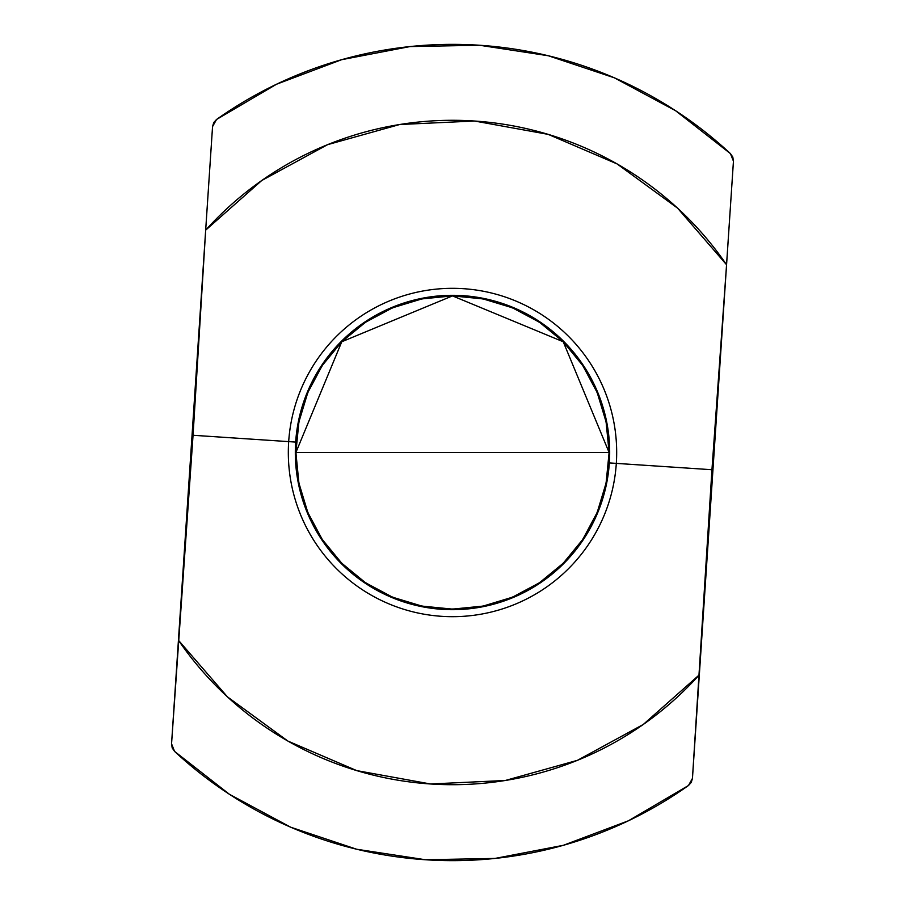 <?xml version="1.0" encoding="UTF-8"?>
<svg xmlns="http://www.w3.org/2000/svg" width="905" height="905" viewBox="0 0 905 905"><rect width="100%" height="100%" fill="white"/><g stroke="black" fill="none" stroke-linecap="round" stroke-linejoin="round"><path stroke-width="1.36" d="M452.5 452.5L609.11 452.5L563.238 341.762L452.5 295.89L341.762 341.762L295.89 452.5L452.5 452.5L295.89 452.5A156.61 156.61 0 0 1 452.5 295.89A156.61 156.61 0 0 1 609.11 452.5A156.61 156.61 0 0 1 452.5 609.11A156.61 156.61 0 0 1 295.89 452.5A156.61 156.61 0 0 0 452.5 609.11A156.61 156.61 0 0 0 609.11 452.5L452.5 452.5M609.088 449.898A156.61 156.61 0 0 0 589.517 376.638M531.778 317.429A156.61 156.61 0 0 0 373.222 317.429M315.483 376.638A156.61 156.61 0 0 0 295.89 452.5L298.899 483.055L307.802 512.434L322.282 539.516L341.762 563.238L365.484 582.718L392.566 597.198L421.945 606.101L452.5 609.11L483.055 606.101L512.434 597.198L539.516 582.718L563.238 563.238L582.718 539.516L597.198 512.434L606.101 483.055L609.11 452.5L606.101 421.945L597.198 392.566L582.718 365.484L563.238 341.762L539.516 322.282L512.434 307.802L483.055 298.899L452.5 295.89L421.945 298.899L392.566 307.802L365.484 322.282L341.762 341.762L322.282 365.484L307.802 392.566L298.899 421.945L295.89 452.5M701.115 648.003L692.449 778.402L688.467 785.517L691.262 782.418L692.449 778.402L711.952 469.729L609.337 462.919A157.187 157.187 0 0 1 442.081 609.337A157.187 157.187 0 0 1 295.664 442.081L288.684 441.617A164.178 164.178 0 0 0 441.617 616.316A164.178 164.178 0 0 0 616.316 463.383L711.952 469.729L726.568 264.746A332.214 332.214 0 0 0 205.673 230.153L193.048 435.271L288.684 441.617A164.178 164.178 0 0 1 463.383 288.684A164.178 164.178 0 0 1 616.316 463.383A164.178 164.178 0 0 1 441.617 616.316A164.178 164.178 0 0 1 288.684 441.617L193.048 435.271L171.554 743.808L172.199 747.937L174.563 751.388L229.372 794.251L290.663 827.193L356.661 849.241L425.452 859.75L495.024 858.426L563.363 845.304L628.477 820.767L688.467 785.517A408.144 408.144 0 0 1 174.563 751.388L171.554 743.808L178.432 640.254A332.214 332.214 0 0 0 699.327 674.847L733.446 161.192L732.801 157.063L730.437 153.612L675.628 110.749L614.337 77.807L548.34 55.759L479.548 45.25L409.976 46.574L341.638 59.696L276.523 84.233L216.533 119.483A408.144 408.144 0 0 1 730.437 153.612L733.446 161.192L700.459 656.679M203.885 256.997L212.551 126.598L216.533 119.483L213.738 122.582L212.551 126.598L178.432 640.254L204.541 248.321M179.71 622.097L180.219 613.398M205.673 230.153L261.76 180.502L327.553 144.676L399.693 124.517L474.514 121.021L548.226 134.381L617.063 163.907L677.54 208.116L726.568 264.746L711.952 469.729L699.327 674.847L643.24 724.498L577.447 760.324L505.307 780.483L430.486 783.979L356.774 770.619L287.937 741.093L227.46 696.884L178.432 640.254L193.048 435.271L205.673 230.153M616.316 463.383A164.178 164.178 0 0 0 463.383 288.684A164.178 164.178 0 0 0 288.684 441.617L295.664 442.081A157.187 157.187 0 0 1 462.919 295.664A157.187 157.187 0 0 1 609.337 462.919L616.316 463.383M609.337 462.919L608.352 432.115L601.384 402.103L588.691 374.025L570.772 348.968L548.294 327.882L522.14 311.591L493.316 300.709L462.919 295.664L432.115 296.648L402.103 303.616L374.025 316.309L348.968 334.228L327.882 356.706L311.591 382.86L300.709 411.685L295.664 442.081L296.648 472.885L303.616 502.897L316.309 530.975L334.228 556.032L356.706 577.119L382.86 593.409L411.685 604.291L442.081 609.337L472.885 608.352L502.897 601.384L530.975 588.691L556.032 570.772L577.119 548.294L593.409 522.14L604.291 493.316L609.337 462.919M725.29 282.903L724.781 291.602"/></g></svg>
